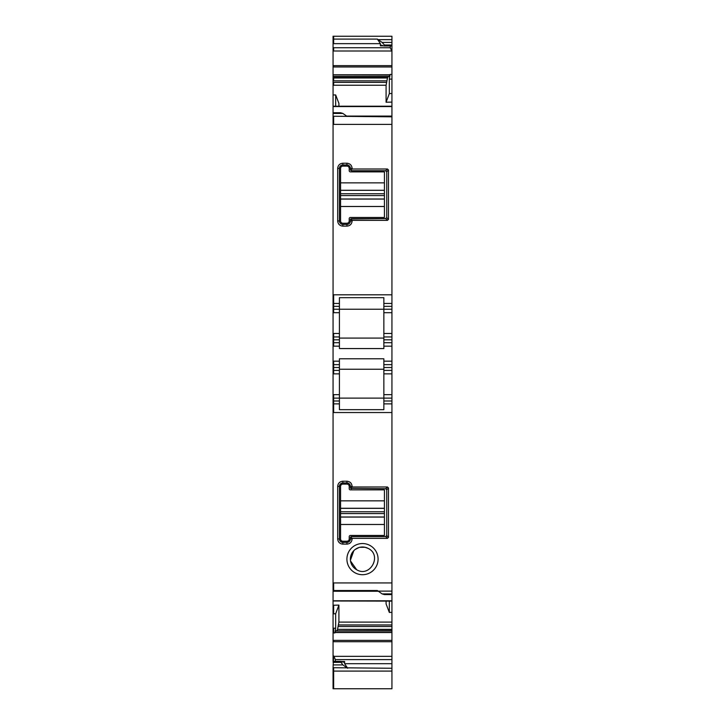 <?xml version="1.0" encoding="UTF-8"?>
<svg xmlns="http://www.w3.org/2000/svg" width="725" height="725" viewBox="0 0 725 725"><rect width="100%" height="100%" fill="white"/><g stroke="black" fill="none" stroke-linecap="round" stroke-linejoin="round"><path stroke-width="1.09" d="M333.645 667.707L333.645 671.087L391.935 671.087L391.935 688.75L333.645 688.75L333.645 671.087L333.065 671.087L333.065 667.707L391.935 668.26L391.935 671.087M333.645 106.348L333.065 106.348L333.065 590.232M384.431 45.004L384.431 45.63L391.935 45.63L391.935 45.004L384.431 45.004L382.12 42.431L391.935 42.431L391.935 36.25L333.065 36.25L333.065 106.231L391.935 106.222L391.935 303.458L383.851 303.458L383.851 297.676L383.851 309.231L339.418 309.231L339.418 303.458L333.645 303.458L333.645 306.349L339.418 306.349M333.065 670.462L333.065 688.732L333.645 688.75M333.065 590.522L333.645 590.522L333.065 591.247L333.065 600.78L333.645 600.78L333.065 601.116L333.065 655.935L333.645 655.935L333.065 667.707M333.065 655.935L333.065 661.372L340.904 661.372M335.312 661.372L335.312 659.605L391.935 659.605L391.935 668.26M343.858 662.179L344.611 661.508L344.611 663.692L347.638 668.26M343.451 662.106L340.569 661.707L341.149 661.408M333.645 661.707L340.569 661.707L342.88 664.916L346.831 667.707M333.065 664.916L342.88 664.916M335.312 659.605L333.98 656.342L391.935 656.342L391.935 659.605M391.935 58.979L391.935 45.929L391.935 51.402L390.267 47.732L390.267 45.965M391.935 42.431L391.935 45.349M382.12 42.431L377.362 39.087L380.389 43.654L380.389 45.838L383.543 45.838M391.935 45.63L384.277 45.929M384.431 45.63L383.851 45.929L384.431 45.63M381.142 45.158L383.851 45.929M391.935 51.402L391.935 79.107L389.334 79.107L390.086 74.421L389.289 76.506L388.337 76.506L387.467 77.974L386.09 85.233L386.09 102.243L389.334 93.588L389.334 79.107M391.935 79.107L391.935 93.525L389.334 93.588M391.935 106.348L391.935 102.098L386.09 102.243M333.065 116.236L391.935 116.816M383.851 297.676L339.418 297.676L339.418 303.458M391.935 306.349L391.935 309.231L383.851 309.231L383.851 306.349L391.935 306.349L391.935 303.458M333.065 342.708L339.418 342.708L339.418 336.935L333.645 336.935L339.418 336.935L339.418 309.231L383.851 309.231L383.851 336.935L391.935 336.935L391.935 339.817L383.851 339.817L383.851 336.935M391.935 309.231L391.935 336.935M383.851 339.817L383.851 342.708L391.935 342.708L383.851 342.708L383.851 346.169L391.935 346.169L391.935 339.817M391.935 346.169L391.935 364.639L383.851 364.639L383.851 370.403L391.935 370.403L391.935 403.879L383.851 403.879L383.851 400.998L383.851 409.661L339.418 409.661L339.418 370.403L333.645 370.403L333.645 367.521L339.418 367.521L339.418 364.639L333.645 364.639L333.645 361.177L339.418 361.177L339.418 358.793L383.851 358.793L383.851 364.639L391.935 364.639L391.935 370.403M391.935 400.998L383.851 400.998L383.851 398.107L333.645 398.107L383.851 398.107L383.851 370.403M391.935 594.591L384.431 594.591L382.12 593.902L391.935 593.902L391.935 600.989M333.065 605.23L338.91 605.094L338.91 622.104L337.533 629.363L391.935 629.363L391.935 612.362L389.334 612.426L389.334 601.116M391.935 612.362L391.935 601.116L333.645 600.989M391.935 629.363L391.935 656.342M337.533 629.363L391.935 629.653M336.663 630.841L337.424 629.653M338.91 605.094L335.666 613.749L335.666 628.231L334.914 632.925L335.711 630.841L391.935 630.841M381.549 45.24L380.389 45.838M333.065 112.747L340.569 112.747L342.88 113.435L346.831 116.236M339.418 342.708L339.418 348.553L383.851 348.553L383.851 346.169M382.12 593.902L377.362 590.522L333.645 590.522L333.645 582.945L391.935 582.945L391.935 593.902M389.334 612.426L386.09 603.934L386.09 601.116M333.065 76.506L389.289 76.506M333.065 309.231L339.418 309.231M339.418 338.086L383.851 338.086L339.418 338.086M386.724 217.681L388.473 219.358L387.467 220.355L352.114 220.355L350.719 218.959L350.383 220.935A3.462 3.462 0 0 1 346.922 224.397L342.88 224.397A3.462 3.462 0 0 1 339.418 220.935L339.418 168.408A3.462 3.462 0 0 1 342.88 164.947L346.922 164.947A3.462 3.462 0 0 1 350.383 168.408L350.474 170.012M386.733 217.618L385.582 218.624L351.09 218.714M385.7 170.728A1.151 1.151 0 0 0 385.582 170.719L386.742 171.879A1.151 1.151 0 0 0 386.715 171.653M386.742 217.464L386.742 171.879M388.473 219.358L388.473 169.985L386.733 171.725M385.782 170.738A1.151 1.151 0 0 0 385.727 170.728L387.467 168.988L388.473 169.985M387.467 168.988L352.114 168.988L350.719 170.384L351.534 170.719L385.582 170.719M350.474 219.312L350.383 219.775M350.719 218.959L385.582 218.624M352.114 220.355L352.114 220.935C351.806 224.088 350.075 225.819 346.922 226.127L342.88 226.127C339.717 225.819 337.986 224.088 337.687 220.935L337.687 168.408L339.418 168.408A3.462 3.462 0 0 1 342.88 164.947L342.88 163.216L346.922 163.216C350.075 163.524 351.806 165.255 352.114 168.408L352.114 168.988M346.922 163.216L346.922 164.947A3.462 3.462 0 0 1 350.383 168.408L352.114 168.408M352.114 220.935L350.383 220.935A3.462 3.462 0 0 1 346.922 224.397L342.88 224.397A3.462 3.462 0 0 1 339.418 220.935L337.687 220.935M339.418 361.177L339.418 364.639M339.418 367.521L339.418 370.403M352.114 486.983L352.114 486.412C351.806 483.249 350.075 481.518 346.922 481.219L342.88 481.219C339.717 481.518 337.986 483.249 337.687 486.412L337.687 538.929C337.986 542.082 339.726 543.813 342.88 544.122L346.922 544.122C350.075 543.813 351.806 542.082 352.114 538.929L352.114 538.349L387.467 538.349L388.473 537.352L388.473 487.988L387.467 486.983L352.114 486.983L350.719 488.378L350.383 486.412C350.184 484.3 349.024 483.149 346.922 482.95L342.88 482.95C340.768 483.149 339.617 484.3 339.418 486.412L339.418 538.929C339.617 541.04 340.768 542.191 342.88 542.391L346.922 542.391C349.024 542.191 350.184 541.04 350.383 538.929L350.719 536.953L351.534 536.618A1.151 1.151 0 0 0 351.063 536.717M385.582 488.713A1.151 1.151 0 0 1 386.733 489.728L385.582 488.713L350.719 488.378M352.114 538.349L350.719 536.953A1.151 1.151 0 0 0 350.628 537.062M351.534 488.713A1.151 1.151 0 0 1 350.9 488.523M350.818 488.469A1.151 1.151 0 0 1 350.383 487.562M352.114 486.412L350.383 486.412A3.462 3.462 0 0 0 346.922 482.95L346.922 481.219M342.88 481.219L342.88 482.95A3.462 3.462 0 0 0 339.418 486.412L337.687 486.412M337.687 538.929L339.418 538.929A3.462 3.462 0 0 0 342.88 542.391L342.88 544.122M346.922 544.122L346.922 542.391A3.462 3.462 0 0 0 350.383 538.929L352.114 538.929M350.383 537.778A1.151 1.151 0 0 1 350.574 537.134M388.473 487.988L386.733 489.728L386.742 535.467A1.151 1.151 0 0 1 385.727 536.609L351.534 536.618M365.255 547.33L368.309 548.49C382.383 555.323 370.058 577.916 356.691 569.759L350.528 561.014M350.42 560.153L353.836 550.647M355.141 549.496L358.984 547.529M359.817 547.312L365.065 547.284M356.691 569.759A12.117 12.117 0 0 1 351.861 553.32A12.117 12.117 0 0 1 368.309 548.49C382.383 555.332 370.049 577.907 356.691 569.759M338.91 106.222L338.91 103.403L335.666 94.921L333.065 94.966M335.666 613.749L333.645 613.794L333.645 605.23M387.467 538.349L385.727 536.609L386.742 535.467M369.968 545.454A15.578 15.578 0 0 0 348.825 551.653A15.578 15.578 0 0 0 355.032 572.804A15.578 15.578 0 0 0 376.175 566.597A15.578 15.578 0 0 0 369.968 545.454M339.418 369.252L383.851 369.252M350.383 169.568L350.719 170.384M337.687 168.408C337.986 165.255 339.726 163.524 342.88 163.216M333.065 39.087L377.362 39.087M335.666 94.921L335.666 106.222M391.935 582.945L391.935 403.879M339.418 403.879L333.645 403.879L333.645 400.998L339.418 400.998M383.851 398.107L391.935 398.107M391.935 93.525L391.935 102.098M391.935 548.798L391.935 554.571M391.935 567.784L391.935 563.742M333.065 662.342L340.569 662.342M333.065 613.794L333.645 613.794M333.065 403.879L333.645 403.879L333.645 412.534L391.935 412.534M333.065 398.107L333.645 398.107L333.645 394.645L339.418 394.645M333.065 370.403L333.645 370.403L333.645 373.873L339.418 373.873M333.065 364.639L333.645 364.639L333.645 367.521L333.065 367.521M333.065 336.935L333.645 336.935L333.645 339.817L339.418 339.817M333.065 303.458L333.645 303.458L333.645 294.803L391.935 294.803M333.065 113.435L342.88 113.435M346.922 541.24A2.311 2.311 0 0 0 349.223 538.929L349.223 536.618A1.151 1.151 0 0 1 350.383 535.467L384.431 535.467L384.431 524.483L340.569 524.483L340.569 538.929A2.311 2.311 0 0 0 342.88 541.24L346.922 541.24M340.569 500.848L384.431 500.848L384.431 489.873L350.383 489.873A1.151 1.151 0 0 1 349.223 488.713L349.223 486.412A2.311 2.311 0 0 0 346.922 484.101L342.88 484.101A2.311 2.311 0 0 0 340.569 486.412L340.569 524.483M384.431 500.848L384.431 524.483M342.88 223.237L346.922 223.237A2.311 2.311 0 0 0 349.223 220.935L349.223 218.624A1.151 1.151 0 0 1 350.383 217.464L384.431 217.464L384.431 206.489L340.569 206.489L340.569 220.935A2.311 2.311 0 0 0 342.88 223.237M340.569 182.854L384.431 182.854L384.431 171.879L350.383 171.879A1.151 1.151 0 0 1 349.223 170.719L349.223 168.408A2.311 2.311 0 0 0 346.922 166.107L342.88 166.107A2.311 2.311 0 0 0 340.569 168.408L340.569 206.489M384.431 182.854L384.431 190.276L340.569 190.276M340.569 199.003L384.431 199.003L384.431 190.276M384.431 199.003L384.431 206.489M344.611 663.692L391.935 663.692M341.457 661.508L344.611 661.508M378.169 39.63L391.935 39.63M333.065 65.631L333.645 65.631L333.645 66.963L391.935 66.963M333.645 65.631L391.935 65.631M391.935 74.421L390.086 74.421M333.645 106.557L391.935 106.557M391.935 312.692L383.851 312.692M391.935 333.473L383.851 333.473M391.935 367.521L383.851 367.521M383.851 373.873L391.935 373.873M383.851 394.645L391.935 394.645M333.645 600.78L391.935 600.78M338.91 622.104L391.935 622.104M338.593 624.959L391.935 624.959M338.303 626.509L391.935 626.509M335.603 631.004L391.935 631.004M335.068 632.408L391.935 632.408M335.022 632.553L391.935 632.553M333.065 640.374L333.645 640.374L333.645 641.716L391.935 641.716M333.645 640.374L391.935 640.374M333.065 76.333L389.397 76.333M333.645 76.333L333.645 77.684L387.576 77.684M333.065 80.828L333.645 80.828L333.645 77.974L387.467 77.974M333.645 80.828L386.697 80.828M333.065 85.233L333.645 85.233L333.645 82.378L386.407 82.378M333.645 85.233L386.09 85.233M333.065 306.349L333.645 306.349L333.645 312.692L339.418 312.692M385.727 218.615L387.467 220.355M387.467 486.983L385.727 488.722M333.065 50.995L333.645 50.995L333.645 47.732L390.267 47.732M333.645 50.995L391.6 50.995M333.065 632.925L333.645 632.925L333.645 628.231L335.666 628.231M333.645 632.925L334.914 632.925M388.473 537.352L386.733 535.612M333.065 400.998L333.645 400.998L333.645 398.107M346.922 226.127L346.922 224.397M342.88 226.127L342.88 224.397M333.065 339.817L333.645 339.817L333.645 346.169L339.418 346.169M339.418 333.473L333.645 333.473L333.645 336.935M333.065 74.793L389.932 74.938M333.645 74.793L389.978 74.793M333.645 36.25L333.645 43.654L380.389 43.654M378.169 591.111L391.935 591.111M391.935 361.177L383.851 361.177M333.645 116.236L333.645 124.392L391.935 124.392M333.065 661.408L340.723 661.408M333.065 82.378L333.645 82.378M333.065 77.974L333.645 77.974M333.065 77.684L333.645 77.684M333.065 74.938L333.645 74.938M333.065 66.963L333.645 66.963M333.065 47.732L333.645 47.732M333.065 43.654L333.645 43.654M333.065 641.716L333.645 641.716M333.065 628.231L333.645 628.231M333.065 582.945L333.645 582.945M333.065 412.534L333.645 412.534M333.065 394.645L333.645 394.645M333.065 373.873L333.645 373.873M333.065 361.177L333.645 361.177M333.065 346.169L333.645 346.169M333.065 333.473L333.645 333.473M333.065 312.692L333.645 312.692M333.065 294.803L333.645 294.803M333.065 124.392L333.645 124.392M340.569 517.061L384.431 517.061M340.569 516.998L384.431 516.998M340.569 513.572L384.431 513.572M340.569 511.768L384.431 511.768M340.569 508.343L384.431 508.343M340.569 508.27L384.431 508.27M340.569 199.067L384.431 199.067M340.569 195.578L384.431 195.578M340.569 193.765L384.431 193.765M340.569 190.34L384.431 190.34M384.132 45.965L391.935 45.965M346.641 116.091L391.935 116.091M333.645 591.247L378.359 591.247"/></g></svg>

